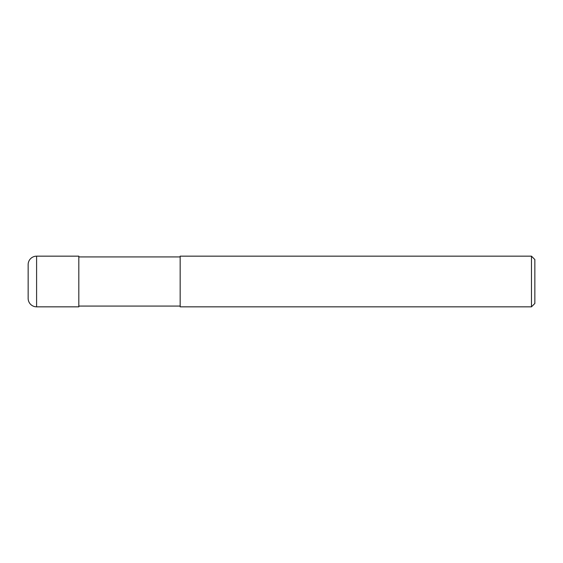 <?xml version="1.0" encoding="UTF-8"?>
<svg xmlns="http://www.w3.org/2000/svg" width="563" height="563" viewBox="0 0 563 563"><rect width="100%" height="100%" fill="white"/><g stroke="black" fill="none" stroke-linecap="round" stroke-linejoin="round"><path stroke-width="0.84" d="M180.16 306.075L78.82 306.075M78.82 256.925L180.16 256.925M531.472 306.835L180.16 306.835L180.16 256.165L531.472 256.165L534.85 259.543L534.85 303.457L531.472 306.835L531.472 256.165M36.595 256.165A8.445 8.445 0 0 0 28.15 264.61L28.15 298.39A8.445 8.445 0 0 0 36.595 306.835L36.595 256.165L78.82 256.165L78.82 306.835L36.595 306.835"/></g></svg>
